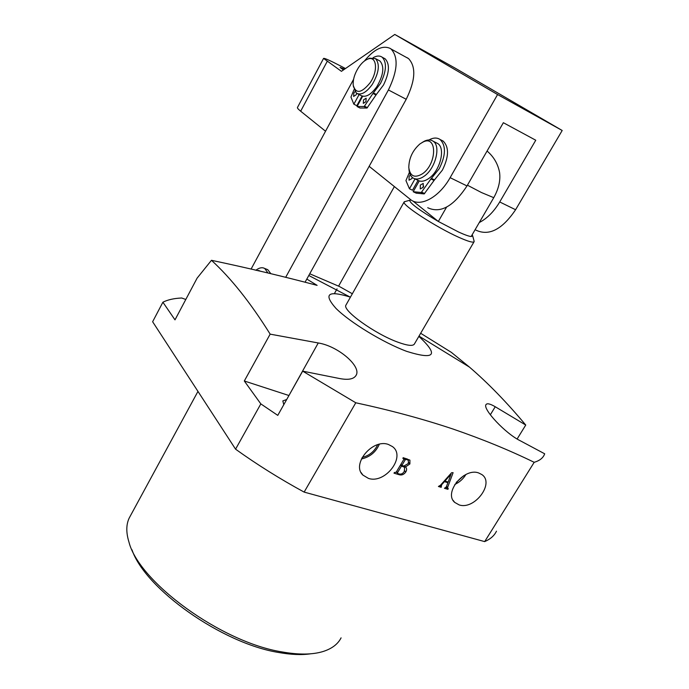 <?xml version="1.0" encoding="UTF-8"?>
<svg xmlns="http://www.w3.org/2000/svg" width="689" height="689" viewBox="0 0 689 689"><rect width="100%" height="100%" fill="white"/><g stroke="black" fill="none" stroke-linecap="round" stroke-linejoin="round"><path stroke-width="1.03" d="M310.705 653.792C301.679 655.127 291.059 654.696 278.838 652.517C222.039 643.569 144.897 588.69 131.987 549.796M130.385 515.872L129.231 517.99C126.104 524.518 126.018 532.563 128.964 542.105C138.928 582.084 221.419 642.432 282.214 651.949C298.621 654.851 312.083 654.757 322.598 651.656C331.633 648.892 337.799 644.293 341.089 637.859M368.408 478.373C385.22 484.289 406.407 456.411 392.437 446.575L388.415 444.474C372.568 438.402 351.097 464.265 362.905 475.091L368.408 478.373M361.38 458.986C369.829 457.1 375.815 452.199 379.329 444.267M362.138 457.436C369.321 455.653 374.497 451.407 377.667 444.706M459.089 504.882C474.445 510.325 494.943 483.153 481.835 474.557L478.683 472.964C464.093 467.34 443.363 492.936 454.731 502.41L459.089 504.882M454.826 484.427C459.529 482.248 463.215 478.941 465.902 474.506M456.23 482.412L463.749 475.677M346.136 304.771L345.93 305.132C342.071 310.239 374.807 333.838 397.699 342.114C407.561 345.723 413.15 346.317 414.459 343.906M418.86 336.37C439.065 355.205 435.026 360.209 406.743 351.381C383.273 342.691 349.762 322.271 335.913 308.327C323.175 293.919 327.938 290.172 350.193 297.088L350.425 297.166M306.82 279.071L317.121 285.375C284.006 276.556 248.789 268.193 211.463 260.304C231.056 278.227 250.624 302.833 270.157 334.139L318.249 342.967C338.273 346.145 361.467 366.359 356.187 375.152C354.008 379.114 348.427 380.233 339.453 378.511L302.669 371.147L355.782 402.772L304.142 492.101L484.677 541.606C490.413 539.125 494.34 535.654 496.476 531.176M420.669 333.269L451.381 352.38L469.459 367.108C488.062 383.075 506.82 402.393 525.741 425.044L495.236 406.743C490 403.694 486.899 403.022 485.934 404.719C482.756 409.232 505.614 433.751 520.453 440.857L544.68 453.793L544.344 454.645C542.786 458.219 539.401 460.777 534.19 462.31C509.498 450.253 482.403 439.151 452.906 429.006C423.235 419.084 390.861 410.343 355.782 402.772M446.334 486.882L447.893 482.696L444.422 481.645L441.623 484.798L441.21 487.321L438.411 486.486L440.478 485.228L451.596 472.732L453.104 472.68L447.574 487.554L448.255 488.699L447.876 489.319L444.457 488.294L446.334 486.882L447.617 488.355M534.19 462.31L484.677 541.606M399.164 474.712L394.005 473.171L394.384 472.525L396.184 472.223L403.78 459.477L403.797 458.71L402.832 458.331L403.22 457.685L409.921 460.131L409.895 463.955L405.468 466.927C406.906 468.184 406.992 469.898 405.743 472.051C403.866 474.592 401.67 475.479 399.164 474.712L398.337 473.713M270.157 334.139L244.311 380.991L260.83 403.892L235.569 449.176C256.954 464.524 279.812 478.829 304.142 492.101M235.569 449.176L152.631 321.746L162.897 302.204L174.997 319.86L197.097 278.158L211.463 260.304M352.346 293.764L339.47 286.529L309.938 273.86M185.806 299.474L181.707 298.001C174.067 298.337 167.797 299.741 162.897 302.204M283.79 404.684L282.843 400.92L286.71 399.499M288.949 395.52L318.249 342.967M244.311 380.991L288.717 395.443M260.83 403.892L277.77 415.372L302.669 371.147M517.138 438.979L525.741 425.044M447.015 481.697L447.893 482.696M444.052 481.215L444.422 481.645M441.244 484.358L441.623 484.798M439.883 485.788L441.21 487.321M446.532 486.356L447.574 487.554M446.162 487.347L447.876 489.319M448.212 482.059L450.968 474.265L444.939 481.06L448.212 482.059M450.623 473.834L451.088 474.351M403.005 458.047L403.384 458.504M408.766 462.62L409.895 463.955M404.719 466.126L405.192 466.694M404.658 470.751L405.743 472.051M397.863 473.567L399.319 474.006C401.342 474.411 403.013 473.532 404.305 471.379L404.632 467.314L401.48 466.065L397.553 472.645L397.863 473.567M396.614 471.509L397.553 472.645M400.533 464.929L401.48 466.065M402.479 465.609L403.332 466.634M403.918 466.048L408.319 463.508L408.379 460.304L406.286 459.408L405.158 459.899L401.859 465.419L403.918 466.048M400.912 464.291L401.859 465.419M403.306 457.711L405.158 459.899M405.408 458.366L406.286 459.408M406.355 458.659L407.233 459.701M467.418 185.195L481.465 192.541L493.755 197.674C498.681 188.855 500.619 180.458 499.577 172.474L499.069 170.114M412.892 200.999L438.342 221.47L458.598 232.029C464.644 234.785 468.821 236.293 471.13 236.542L472.697 235.914L472.172 234.76M474.015 240.78L474.144 241.589C473.421 243.002 468.21 241.529 458.521 237.18C436.016 227.137 401.575 204.728 404.124 201.98L405.476 201.438M493.755 197.674L471.13 236.542M446.558 207.139L438.342 221.47C419.412 210.3 409.869 203.238 409.697 200.275L404.228 201.791M411.075 199.982L409.697 200.275M422.521 173.74C437.153 163.836 437.3 134.484 422.917 142.106L419.971 143.898C412.677 150.297 408.956 158.203 408.792 167.608C410.101 176.384 414.675 178.425 422.521 173.74M422.021 142.563L424.639 141.038C427.972 139.54 430.814 139.6 433.166 141.219C441.158 146.034 435.414 168.641 424.217 176.177C419.747 179.295 415.949 179.846 412.823 177.848C410.523 176.177 409.24 173.335 408.965 169.33L408.93 168.969M414.7 178.744L417.439 180.062C420.583 182.068 424.39 181.517 428.859 178.425C440.073 170.932 445.783 148.376 437.765 143.553L435.93 142.623M394.358 186.598L338.583 286.124M337.05 288.855L334.441 293.514M407.01 57.643L408.534 58.582C416.225 66.773 415.458 80.346 406.217 99.285L305.132 282.111M364.412 61.02C374.032 49.195 382.636 45 390.224 48.437L391.016 48.979C398.569 57.135 397.699 70.795 388.415 89.958L285.737 277.219M251.072 269.106L353.586 79.304M254.68 269.924L259.167 270.958M370.114 82.766C378.45 70.864 376.668 55.137 367.659 59.159C364.447 60.468 361.406 63.259 358.538 67.522C354.646 73.723 352.863 79.614 353.207 85.186C355.8 94.16 361.432 93.351 370.114 82.766M367.306 59.306L369.519 58.195L375.531 58.634C380.113 64.137 379.028 72.733 372.275 84.42C366.264 92.662 360.941 95.564 356.325 93.127L353.371 86.314M357.677 93.825L360.795 95.418C365.437 97.864 370.76 94.979 376.78 86.771C383.523 75.118 384.591 66.54 379.992 61.037L378.666 60.322M344.543 69.184L340.082 67.419L343.432 69.942M479.277 222.547C487.106 218.499 493.927 211.635 499.723 201.963L515.596 209.732C502.203 229.506 488.983 236.31 475.953 230.152M345.465 68.547L341.486 66.445C330.246 60.598 324.269 57.919 323.563 58.419L341.434 71.329L394.788 34.45L454.99 68.047L562.19 130.488L515.596 209.732M394.788 34.45L497.579 94.539L450.124 177.667C439.289 197.123 420.807 207.2 411.006 199.939L369.158 166.325M325.544 131.229L300.671 111.213C298.354 109.336 297.269 108.113 297.433 107.536L297.493 107.424M562.19 130.488L497.579 94.539M499.723 201.963L535.758 140.229L503.358 122.711L466.996 185.935C453.483 206.45 440.392 213.711 427.723 207.716M256.515 269.787C259.641 267.608 262.38 267.177 264.748 268.495L267.969 272.99M266.126 269.029L267.763 269.675L270.82 273.654M411.764 178.752L412.272 177.684M412.341 177.478L411.876 178.563L409.025 180.208L409.111 176.418L410.368 174.963M422.891 187.727L423.657 186.116M423.167 187.296L420.247 188.95L420.307 185.083L423.235 183.429L423.167 187.296M428.946 139.953C433.312 137.576 437.041 137.438 440.125 139.522C446.127 145.629 445.852 155.318 439.298 168.607L431.409 178.391L434.492 179.889L424.183 193.919L416.234 193.17L413.159 191.723L419.257 180.94M441.063 140.005L443.173 141.081C449.194 147.188 448.927 156.868 442.39 170.123L434.492 179.889M415.019 178.899L409.447 188.786L405.942 180.596L409.404 172.336M409.447 188.786L412.513 190.233L418.042 180.432M424.183 193.919L421.091 192.464L413.159 191.723M434.001 180.423L430.918 178.933L421.556 192.102L424.648 193.566M421.091 192.464L421.556 192.102M430.918 178.933L431.409 178.391M356.738 93.403L356.213 94.737L353.629 96.443L353.827 93.032L354.93 91.646M365.962 101.662L363.31 103.376L363.499 99.914L366.152 98.2L365.962 101.662M373.145 57.669C376.771 55.671 379.777 55.516 382.18 57.221C387.011 62.415 386.46 71.139 380.535 83.386L373.386 92.912L376.383 94.462L367.022 108.027L360.046 108.035L357.066 106.537L362.664 96.253M383.609 57.988L385.142 58.815C389.983 64.025 389.44 72.733 383.523 84.962L376.383 94.462M359.098 94.548L353.862 104.203L350.942 97.089L354.008 89.691M353.862 104.203L356.824 105.701L362.061 96.081M367.022 108.027L364.025 106.519L357.066 106.537M375.936 94.987L372.947 93.446L364.447 106.149L367.435 107.665M372.947 93.446L373.386 92.912M490.327 414.804L495.236 406.743M406.217 99.285L388.415 89.958M327.172 61.476L300.671 111.213M450.124 177.667L466.996 185.935M129.231 517.99L197.958 391.395M350.193 297.088L308.793 275.488M419.015 336.111L469.459 367.108M355.782 375.858L356.187 375.152M453.147 500.403L454.731 502.41M361.079 472.516L362.905 475.091M441.046 486.468L440.219 485.512M403.797 458.71L403.099 457.884M397.475 473.3L396.356 471.939M404.632 467.314L403.453 465.91M408.379 460.304L407.208 458.926M499.577 172.474C497.914 163.861 493.746 156.713 487.071 151.037M472.697 235.914L474.17 241.357M474.015 241.822L414.227 344.302M404.124 201.98L345.93 305.132M422.917 142.106L424.639 141.038M437.765 143.553L433.166 141.219M408.534 58.582L391.016 48.979M260.778 271.328L258.427 270.415M367.659 59.159L369.519 58.195M379.992 61.037L375.531 58.634M297.433 107.536L323.563 58.419M264.748 268.495L267.763 269.675M440.125 139.522L443.173 141.081M382.18 57.221L385.142 58.815"/></g></svg>
